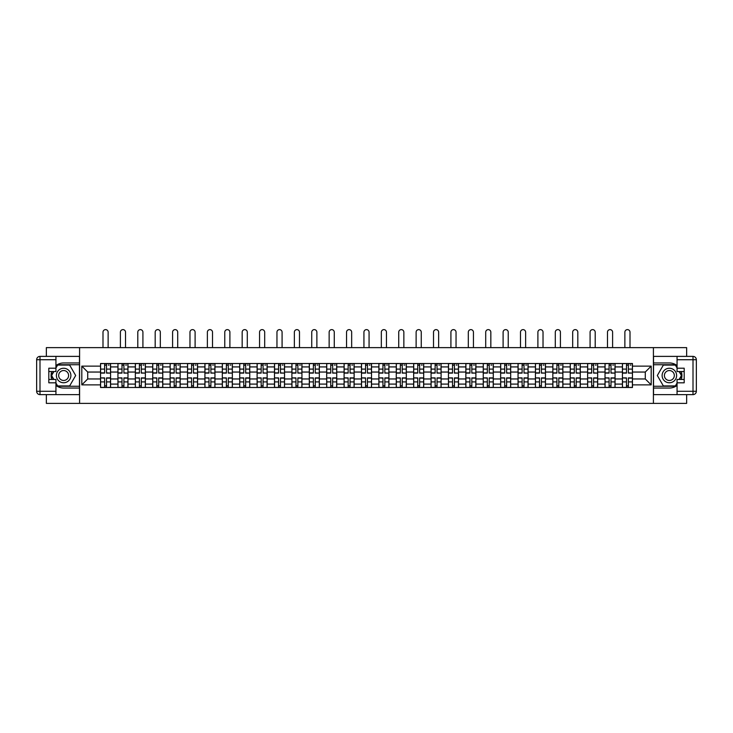 <?xml version="1.0" encoding="UTF-8"?>
<svg xmlns="http://www.w3.org/2000/svg" width="733" height="733" viewBox="0 0 733 733"><rect width="100%" height="100%" fill="white"/><g stroke="black" fill="none" stroke-linecap="round" stroke-linejoin="round"><path stroke-width="1.1" d="M46.353 394.629L46.353 403.379L686.647 403.379L686.647 394.629M686.647 356.385L686.647 347.625L46.353 347.625L46.353 356.385M117.94 387.491L117.94 366.921L110.582 366.921L110.582 387.491M110.582 366.921L110.582 363.513M117.94 366.921L117.94 363.513M127.982 363.513L127.982 387.491M135.339 387.491L135.339 363.513M145.372 363.513L145.372 387.491M152.73 387.491L152.73 363.513M162.772 363.513L162.772 387.491M170.129 387.491L170.129 363.513M180.162 363.513L180.162 387.491M187.529 387.491L187.529 363.513M197.562 363.513L197.562 387.491M204.919 387.491L204.919 363.513M214.952 363.513L214.952 387.491M222.319 387.491L222.319 363.513M232.352 363.513L232.352 387.491M239.709 387.491L239.709 363.513M249.751 363.513L249.751 387.491M257.109 387.491L257.109 363.513M267.142 363.513L267.142 387.491M274.499 387.491L274.499 363.513M284.541 363.513L284.541 387.491M291.899 387.491L291.899 363.513M301.932 363.513L301.932 387.491M309.299 387.491L309.299 363.513M319.331 363.513L319.331 387.491M326.689 387.491L326.689 363.513M336.731 363.513L336.731 387.491M344.089 387.491L344.089 363.513M354.121 363.513L354.121 387.491M361.479 387.491L361.479 363.513M371.521 363.513L371.521 387.491M378.879 387.491L378.879 363.513M388.911 363.513L388.911 387.491M396.269 387.491L396.269 363.513M406.311 363.513L406.311 387.491M413.669 387.491L413.669 363.513M423.701 363.513L423.701 387.491M431.068 387.491L431.068 363.513M441.101 363.513L441.101 387.491M448.459 387.491L448.459 363.513M458.501 363.513L458.501 387.491M465.858 387.491L465.858 363.513M475.891 363.513L475.891 387.491M483.249 387.491L483.249 363.513M493.291 363.513L493.291 387.491M500.648 387.491L500.648 363.513M510.681 363.513L510.681 387.491M518.048 387.491L518.048 363.513M528.081 363.513L528.081 387.491M535.438 387.491L535.438 363.513M545.471 363.513L545.471 387.491M552.838 387.491L552.838 363.513M562.871 363.513L562.871 387.491M570.228 387.491L570.228 363.513M580.27 363.513L580.27 387.491M587.628 387.491L587.628 363.513M597.661 363.513L597.661 387.491M605.018 387.491L605.018 363.513M615.06 363.513L615.06 387.491M622.418 387.491L622.418 363.513M622.418 378.961L615.06 378.961M605.018 378.961L597.661 378.961M587.628 378.961L580.27 378.961M570.228 378.961L562.871 378.961M552.838 378.961L545.471 378.961M535.438 378.961L528.081 378.961M518.048 378.961L510.681 378.961M500.648 378.961L493.291 378.961M483.249 378.961L475.891 378.961M465.858 378.961L458.501 378.961M448.459 378.961L441.101 378.961M431.068 378.961L423.701 378.961M413.669 378.961L406.311 378.961M396.269 378.961L388.911 378.961M378.879 378.961L371.521 378.961M361.479 378.961L354.121 378.961M344.089 378.961L336.731 378.961M326.689 378.961L319.331 378.961M309.299 378.961L301.932 378.961M291.899 378.961L284.541 378.961M274.499 378.961L267.142 378.961M257.109 378.961L249.751 378.961M239.709 378.961L232.352 378.961M222.319 378.961L214.952 378.961M204.919 378.961L197.562 378.961M187.529 378.961L180.162 378.961M170.129 378.961L162.772 378.961M152.73 378.961L145.372 378.961M135.339 378.961L127.982 378.961M117.94 378.961L110.582 378.961M622.418 372.043L615.06 372.043M605.018 372.043L597.661 372.043M587.628 372.043L580.27 372.043M570.228 372.043L562.871 372.043M552.838 372.043L545.471 372.043M535.438 372.043L528.081 372.043M518.048 372.043L510.681 372.043M500.648 372.043L493.291 372.043M483.249 372.043L475.891 372.043M465.858 372.043L458.501 372.043M448.459 372.043L441.101 372.043M431.068 372.043L423.701 372.043M413.669 372.043L406.311 372.043M396.269 372.043L388.911 372.043M378.879 372.043L371.521 372.043M361.479 372.043L354.121 372.043M344.089 372.043L336.731 372.043M326.689 372.043L319.331 372.043M309.299 372.043L301.932 372.043M291.899 372.043L284.541 372.043M274.499 372.043L267.142 372.043M257.109 372.043L249.751 372.043M239.709 372.043L232.352 372.043M222.319 372.043L214.952 372.043M204.919 372.043L197.562 372.043M187.529 372.043L180.162 372.043M170.129 372.043L162.772 372.043M152.73 372.043L145.372 372.043M135.339 372.043L127.982 372.043M117.94 372.043L110.582 372.043M87.722 378.961L100.549 378.961L100.549 372.043L87.722 372.043L87.722 378.961L81.812 384.871L81.812 366.134L100.549 366.134L100.549 372.043M632.451 372.043L632.451 378.961L645.278 378.961L645.278 372.043L632.451 372.043L632.451 363.513L100.549 363.513L100.549 366.134M632.451 366.134L651.188 366.134L651.188 384.871L632.451 384.871L632.451 378.961M100.549 378.961L100.549 387.491L632.451 387.491L632.451 384.871M100.549 384.871L81.812 384.871M653.415 403.379L653.415 347.625M79.585 403.379L79.585 347.625M106.514 385.824L104.617 385.824M104.617 365.19L106.514 365.19M123.904 385.824L122.008 385.824M122.008 365.19L123.904 365.19M141.304 385.824L139.407 385.824M139.407 365.19L141.304 365.19M158.695 385.824L156.807 385.824M156.807 365.19L158.695 365.19M176.094 385.824L174.197 385.824M174.197 365.19L176.094 365.19M193.494 385.824L191.597 385.824M191.597 365.19L193.494 365.19M210.884 385.824L208.987 385.824M208.987 365.19L210.884 365.19M228.284 385.824L226.387 385.824M226.387 365.19L228.284 365.19M245.674 385.824L243.777 385.824M243.777 365.19L245.674 365.19M263.074 385.824L261.177 385.824M261.177 365.19L263.074 365.19M280.473 385.824L278.577 385.824M278.577 365.19L280.473 365.19M297.864 385.824L295.967 385.824M295.967 365.19L297.864 365.19M315.263 385.824L313.367 385.824M313.367 365.19L315.263 365.19M332.654 385.824L330.757 385.824M330.757 365.19L332.654 365.19M350.053 385.824L348.157 385.824M348.157 365.19L350.053 365.19M367.444 385.824L365.556 385.824M365.556 365.19L367.444 365.19M384.843 385.824L382.947 385.824M382.947 365.19L384.843 365.19M402.243 385.824L400.346 385.824M400.346 365.19L402.243 365.19M419.633 385.824L417.737 385.824M417.737 365.19L419.633 365.19M437.033 385.824L435.136 385.824M435.136 365.19L437.033 365.19M454.423 385.824L452.527 385.824M452.527 365.19L454.423 365.19M471.823 385.824L469.926 385.824M469.926 365.19L471.823 365.19M489.223 385.824L487.326 385.824M487.326 365.19L489.223 365.19M506.613 385.824L504.716 385.824M504.716 365.19L506.613 365.19M524.013 385.824L522.116 385.824M522.116 365.19L524.013 365.19M541.403 385.824L539.506 385.824M539.506 365.19L541.403 365.19M558.803 385.824L556.906 385.824M556.906 365.19L558.803 365.19M576.193 385.824L574.305 385.824M574.305 365.19L576.193 365.19M593.593 385.824L591.696 385.824M591.696 365.19L593.593 365.19M610.992 385.824L609.096 385.824M609.096 365.19L610.992 365.19M628.383 385.824L626.486 385.824M626.486 365.19L628.383 365.19M81.812 366.134L87.722 372.043M645.278 378.961L651.188 384.871M645.278 372.043L651.188 366.134M108.127 347.625L108.127 332.186A2.565 2.565 0 0 0 105.561 329.621A2.565 2.565 0 0 0 102.996 332.186L102.996 347.625M106.514 372.868L110.527 373.106L106.514 373.106L106.514 363.632L110.527 363.632L108.292 363.632M110.527 372.868L110.527 363.632M104.617 365.08L106.514 365.08M108.292 365.08L109.08 365.08M102.831 363.632L100.604 363.632L100.604 373.106L104.617 373.106L104.617 363.632L108.127 363.513M100.604 363.632L102.996 363.513M104.617 378.136L100.604 377.898L104.617 377.898L104.617 387.381L100.604 387.381L102.831 387.381M100.604 378.136L100.604 387.381M106.514 385.934L104.617 385.934M108.292 387.381L110.527 387.381L110.527 377.898L106.514 377.898L106.514 387.381L102.996 387.381M110.527 387.381L108.127 387.381M125.526 347.625L125.526 332.186A2.565 2.565 0 0 0 122.961 329.621A2.565 2.565 0 0 0 120.395 332.186L120.395 347.625M123.904 372.868L127.918 373.106L123.904 373.106L123.904 363.632L127.918 363.632L125.691 363.632M127.918 372.868L127.918 363.632M122.008 365.08L123.904 365.08M125.691 365.08L126.47 365.08M120.23 363.632L117.995 363.632L117.995 373.106L122.008 373.106L122.008 363.632L125.526 363.513M117.995 363.632L120.395 363.513M142.917 347.625L142.917 332.186A2.565 2.565 0 0 0 140.351 329.621A2.565 2.565 0 0 0 137.795 332.186L137.795 347.625M141.304 372.868L145.317 373.106L141.304 373.106L141.304 363.632L145.317 363.632L143.091 363.632M145.317 372.868L145.317 363.632M139.407 365.08L141.304 365.08M143.091 365.08L143.87 365.08M137.621 363.632L135.394 363.632L135.394 373.106L139.407 373.106L139.407 363.632L142.917 363.513M135.394 363.632L137.795 363.513M55.937 385.411A12.543 12.543 0 0 0 63.634 388.05L79.466 388.05L79.466 394.629L39.994 394.629A3.344 3.344 0 0 1 36.65 391.285L36.65 359.729A3.344 3.344 0 0 1 39.994 356.385L55.937 356.385L55.937 371.549L48.809 371.549M55.937 356.385L79.466 356.385L79.466 362.963L63.634 362.963A12.543 12.543 0 0 0 55.937 365.593M51.731 371.549A12.543 12.543 0 0 0 51.731 379.465M79.466 388.05L79.466 362.963M48.809 379.465L55.937 379.465L55.937 394.629M55.937 368.204L48.809 368.204L48.809 382.809L55.937 382.809M79.466 364.741L57.421 364.741L55.937 367.306M55.937 383.698L57.421 386.264L79.466 386.264M53.5 371.549L51.209 375.507L53.5 379.465M677.063 365.593A12.543 12.543 0 0 0 669.366 362.963L653.534 362.963L653.534 356.385L693.006 356.385A3.344 3.344 0 0 1 696.35 359.729L696.35 391.285A3.344 3.344 0 0 1 693.006 394.629L677.063 394.629L677.063 379.465L684.191 379.465M677.063 394.629L653.534 394.629L653.534 388.05L669.366 388.05A12.543 12.543 0 0 0 677.063 385.411M681.269 379.465A12.543 12.543 0 0 0 681.269 371.549M653.534 362.963L653.534 388.05M684.191 371.549L677.063 371.549L677.063 356.385M677.063 382.809L684.191 382.809L684.191 368.204L677.063 368.204M653.534 386.264L675.579 386.264L677.063 383.698M677.063 367.306L675.579 364.741L653.534 364.741M679.5 379.465L681.791 375.507L679.5 371.549M56.386 375.507A7.248 7.248 0 0 0 63.634 382.754A7.248 7.248 0 0 0 70.881 375.507A7.248 7.248 0 0 0 63.634 368.259A7.248 7.248 0 0 0 56.386 375.507M58.677 375.507A4.966 4.966 0 0 0 63.634 380.464A4.966 4.966 0 0 0 68.6 375.507A4.966 4.966 0 0 0 63.634 370.541A4.966 4.966 0 0 0 58.677 375.507M55.937 367.975L57.614 365.08L69.653 365.08L75.673 375.507L69.653 385.934L57.614 385.934L55.937 383.029M53.885 379.465L51.594 375.507L53.885 371.549M662.119 375.507A7.248 7.248 0 0 0 669.366 382.754A7.248 7.248 0 0 0 676.614 375.507A7.248 7.248 0 0 0 669.366 368.259A7.248 7.248 0 0 0 662.119 375.507M664.4 375.507A4.966 4.966 0 0 0 669.366 380.464A4.966 4.966 0 0 0 674.323 375.507A4.966 4.966 0 0 0 669.366 370.541A4.966 4.966 0 0 0 664.4 375.507M677.063 383.029L675.386 385.934L663.347 385.934L657.327 375.507L663.347 365.08L675.386 365.08L677.063 367.975M679.115 371.549L681.406 375.507L679.115 379.465M122.008 378.136L117.995 377.898L122.008 377.898L122.008 387.381L117.995 387.381L120.23 387.381M117.995 378.136L117.995 387.381M123.904 385.934L122.008 385.934M125.691 387.381L127.918 387.381L127.918 377.898L123.904 377.898L123.904 387.381L120.395 387.381M127.918 387.381L125.526 387.381M139.407 378.136L135.394 377.898L139.407 377.898L139.407 387.381L135.394 387.381L137.621 387.381M135.394 378.136L135.394 387.381M141.304 385.934L139.407 385.934M143.091 387.381L145.317 387.381L145.317 377.898L141.304 377.898L141.304 387.381L137.795 387.381M145.317 387.381L142.917 387.381M160.316 347.625L160.316 332.186A2.565 2.565 0 0 0 157.751 329.621A2.565 2.565 0 0 0 155.185 332.186L155.185 347.625M158.695 372.868L162.717 373.106L158.695 373.106L158.695 363.632L162.717 363.632L160.481 363.632M162.717 372.868L162.717 363.632M156.807 365.08L158.695 365.08M160.481 365.08L161.26 365.08M155.02 363.632L152.785 363.632L152.785 373.106L156.807 373.106L156.807 363.632L160.316 363.513M152.785 363.632L155.185 363.513M177.716 347.625L177.716 332.186A2.565 2.565 0 0 0 175.15 329.621A2.565 2.565 0 0 0 172.585 332.186L172.585 347.625M176.094 372.868L180.107 373.106L176.094 373.106L176.094 363.632L180.107 363.632L177.881 363.632M180.107 372.868L180.107 363.632M174.197 365.08L176.094 365.08M177.881 365.08L178.66 365.08M172.411 363.632L170.184 363.632L170.184 373.106L174.197 373.106L174.197 363.632L177.716 363.513M170.184 363.632L172.585 363.513M195.106 347.625L195.106 332.186A2.565 2.565 0 0 0 192.541 329.621A2.565 2.565 0 0 0 189.975 332.186L189.975 347.625M193.494 372.868L197.507 373.106L193.494 373.106L193.494 363.632L197.507 363.632L195.271 363.632M197.507 372.868L197.507 363.632M191.597 365.08L193.494 365.08M195.271 365.08L196.059 365.08M189.81 363.632L187.584 363.632L187.584 373.106L191.597 373.106L191.597 363.632L195.106 363.513M187.584 363.632L189.975 363.513M156.807 378.136L152.785 377.898L156.807 377.898L156.807 387.381L152.785 387.381L155.02 387.381M152.785 378.136L152.785 387.381M158.695 385.934L156.807 385.934M160.481 387.381L162.717 387.381L162.717 377.898L158.695 377.898L158.695 387.381L155.185 387.381M162.717 387.381L160.316 387.381M174.197 378.136L170.184 377.898L174.197 377.898L174.197 387.381L170.184 387.381L172.411 387.381M170.184 378.136L170.184 387.381M176.094 385.934L174.197 385.934M177.881 387.381L180.107 387.381L180.107 377.898L176.094 377.898L176.094 387.381L172.585 387.381M180.107 387.381L177.716 387.381M191.597 378.136L187.584 377.898L191.597 377.898L191.597 387.381L187.584 387.381L189.81 387.381M187.584 378.136L187.584 387.381M193.494 385.934L191.597 385.934M195.271 387.381L197.507 387.381L197.507 377.898L193.494 377.898L193.494 387.381L189.975 387.381M197.507 387.381L195.106 387.381M212.506 347.625L212.506 332.186A2.565 2.565 0 0 0 209.94 329.621A2.565 2.565 0 0 0 207.375 332.186L207.375 347.625M210.884 372.868L214.897 373.106L210.884 373.106L210.884 363.632L214.897 363.632L212.671 363.632M214.897 372.868L214.897 363.632M208.987 365.08L210.884 365.08M212.671 365.08L213.45 365.08M207.21 363.632L204.974 363.632L204.974 373.106L208.987 373.106L208.987 363.632L212.506 363.513M204.974 363.632L207.375 363.513M208.987 378.136L204.974 377.898L208.987 377.898L208.987 387.381L204.974 387.381L207.21 387.381M204.974 378.136L204.974 387.381M210.884 385.934L208.987 385.934M212.671 387.381L214.897 387.381L214.897 377.898L210.884 377.898L210.884 387.381L207.375 387.381M214.897 387.381L212.506 387.381M229.896 347.625L229.896 332.186A2.565 2.565 0 0 0 227.331 329.621A2.565 2.565 0 0 0 224.765 332.186L224.765 347.625M228.284 372.868L232.297 373.106L228.284 373.106L228.284 363.632L232.297 363.632L230.07 363.632M232.297 372.868L232.297 363.632M226.387 365.08L228.284 365.08M230.07 365.08L230.849 365.08M224.6 363.632L222.374 363.632L222.374 373.106L226.387 373.106L226.387 363.632L229.896 363.513M222.374 363.632L224.765 363.513M226.387 378.136L222.374 377.898L226.387 377.898L226.387 387.381L222.374 387.381L224.6 387.381M222.374 378.136L222.374 387.381M228.284 385.934L226.387 385.934M230.07 387.381L232.297 387.381L232.297 377.898L228.284 377.898L228.284 387.381L224.765 387.381M232.297 387.381L229.896 387.381M247.296 347.625L247.296 332.186A2.565 2.565 0 0 0 244.73 329.621A2.565 2.565 0 0 0 242.165 332.186L242.165 347.625M245.674 372.868L249.696 373.106L245.674 373.106L245.674 363.632L249.696 363.632L247.461 363.632M249.696 372.868L249.696 363.632M243.777 365.08L245.674 365.08M247.461 365.08L248.24 365.08M242 363.632L239.764 363.632L239.764 373.106L243.777 373.106L243.777 363.632L247.296 363.513M239.764 363.632L242.165 363.513M243.777 378.136L239.764 377.898L243.777 377.898L243.777 387.381L239.764 387.381L242 387.381M239.764 378.136L239.764 387.381M245.674 385.934L243.777 385.934M247.461 387.381L249.696 387.381L249.696 377.898L245.674 377.898L245.674 387.381L242.165 387.381M249.696 387.381L247.296 387.381M264.686 347.625L264.686 332.186A2.565 2.565 0 0 0 262.13 329.621A2.565 2.565 0 0 0 259.564 332.186L259.564 347.625M263.074 372.868L267.087 373.106L263.074 373.106L263.074 363.632L267.087 363.632L264.86 363.632M267.087 372.868L267.087 363.632M261.177 365.08L263.074 365.08M264.86 365.08L265.639 365.08M259.39 363.632L257.164 363.632L257.164 373.106L261.177 373.106L261.177 363.632L264.686 363.513M257.164 363.632L259.564 363.513M261.177 378.136L257.164 377.898L261.177 377.898L261.177 387.381L257.164 387.381L259.39 387.381M257.164 378.136L257.164 387.381M263.074 385.934L261.177 385.934M264.86 387.381L267.087 387.381L267.087 377.898L263.074 377.898L263.074 387.381L259.564 387.381M267.087 387.381L264.686 387.381M282.086 347.625L282.086 332.186A2.565 2.565 0 0 0 279.52 329.621A2.565 2.565 0 0 0 276.955 332.186L276.955 347.625M280.473 372.868L284.486 373.106L280.473 373.106L280.473 363.632L284.486 363.632L282.251 363.632M284.486 372.868L284.486 363.632M278.577 365.08L280.473 365.08M282.251 365.08L283.03 365.08M276.79 363.632L274.563 363.632L274.563 373.106L278.577 373.106L278.577 363.632L282.086 363.513M274.563 363.632L276.955 363.513M278.577 378.136L274.563 377.898L278.577 377.898L278.577 387.381L274.563 387.381L276.79 387.381M274.563 378.136L274.563 387.381M280.473 385.934L278.577 385.934M282.251 387.381L284.486 387.381L284.486 377.898L280.473 377.898L280.473 387.381L276.955 387.381M284.486 387.381L282.086 387.381M299.485 347.625L299.485 332.186A2.565 2.565 0 0 0 296.92 329.621A2.565 2.565 0 0 0 294.354 332.186L294.354 347.625M297.864 372.868L301.877 373.106L297.864 373.106L297.864 363.632L301.877 363.632L299.65 363.632M301.877 372.868L301.877 363.632M295.967 365.08L297.864 365.08M299.65 365.08L300.429 365.08M294.19 363.632L291.954 363.632L291.954 373.106L295.967 373.106L295.967 363.632L299.485 363.513M291.954 363.632L294.354 363.513M295.967 378.136L291.954 377.898L295.967 377.898L295.967 387.381L291.954 387.381L294.19 387.381M291.954 378.136L291.954 387.381M297.864 385.934L295.967 385.934M299.65 387.381L301.877 387.381L301.877 377.898L297.864 377.898L297.864 387.381L294.354 387.381M301.877 387.381L299.485 387.381M316.876 347.625L316.876 332.186A2.565 2.565 0 0 0 314.31 329.621A2.565 2.565 0 0 0 311.745 332.186L311.745 347.625M315.263 372.868L319.276 373.106L315.263 373.106L315.263 363.632L319.276 363.632L317.041 363.632M319.276 372.868L319.276 363.632M313.367 365.08L315.263 365.08M317.041 365.08L317.829 365.08M311.58 363.632L309.353 363.632L309.353 373.106L313.367 373.106L313.367 363.632L316.876 363.513M309.353 363.632L311.745 363.513M313.367 378.136L309.353 377.898L313.367 377.898L313.367 387.381L309.353 387.381L311.58 387.381M309.353 378.136L309.353 387.381M315.263 385.934L313.367 385.934M317.041 387.381L319.276 387.381L319.276 377.898L315.263 377.898L315.263 387.381L311.745 387.381M319.276 387.381L316.876 387.381M334.275 347.625L334.275 332.186A2.565 2.565 0 0 0 331.71 329.621A2.565 2.565 0 0 0 329.144 332.186L329.144 347.625M332.654 372.868L336.667 373.106L332.654 373.106L332.654 363.632L336.667 363.632L334.44 363.632M336.667 372.868L336.667 363.632M330.757 365.08L332.654 365.08M334.44 365.08L335.219 365.08M328.98 363.632L326.744 363.632L326.744 373.106L330.757 373.106L330.757 363.632L334.275 363.513M326.744 363.632L329.144 363.513M330.757 378.136L326.744 377.898L330.757 377.898L330.757 387.381L326.744 387.381L328.98 387.381M326.744 378.136L326.744 387.381M332.654 385.934L330.757 385.934M334.44 387.381L336.667 387.381L336.667 377.898L332.654 377.898L332.654 387.381L329.144 387.381M336.667 387.381L334.275 387.381M351.666 347.625L351.666 332.186A2.565 2.565 0 0 0 349.1 329.621A2.565 2.565 0 0 0 346.544 332.186L346.544 347.625M350.053 372.868L354.066 373.106L350.053 373.106L350.053 363.632L354.066 363.632L351.84 363.632M354.066 372.868L354.066 363.632M348.157 365.08L350.053 365.08M351.84 365.08L352.619 365.08M346.37 363.632L344.144 363.632L344.144 373.106L348.157 373.106L348.157 363.632L351.666 363.513M344.144 363.632L346.544 363.513M348.157 378.136L344.144 377.898L348.157 377.898L348.157 387.381L344.144 387.381L346.37 387.381M344.144 378.136L344.144 387.381M350.053 385.934L348.157 385.934M351.84 387.381L354.066 387.381L354.066 377.898L350.053 377.898L350.053 387.381L346.544 387.381M354.066 387.381L351.666 387.381M369.065 347.625L369.065 332.186A2.565 2.565 0 0 0 366.5 329.621A2.565 2.565 0 0 0 363.935 332.186L363.935 347.625M367.444 372.868L371.466 373.106L367.444 373.106L367.444 363.632L371.466 363.632L369.23 363.632M371.466 372.868L371.466 363.632M365.556 365.08L367.444 365.08M369.23 365.08L370.009 365.08M363.77 363.632L361.534 363.632L361.534 373.106L365.556 373.106L365.556 363.632L369.065 363.513M361.534 363.632L363.935 363.513M365.556 378.136L361.534 377.898L365.556 377.898L365.556 387.381L361.534 387.381L363.77 387.381M361.534 378.136L361.534 387.381M367.444 385.934L365.556 385.934M369.23 387.381L371.466 387.381L371.466 377.898L367.444 377.898L367.444 387.381L363.935 387.381M371.466 387.381L369.065 387.381M386.456 347.625L386.456 332.186A2.565 2.565 0 0 0 383.9 329.621A2.565 2.565 0 0 0 381.334 332.186L381.334 347.625M384.843 372.868L388.856 373.106L384.843 373.106L384.843 363.632L388.856 363.632L386.63 363.632M388.856 372.868L388.856 363.632M382.947 365.08L384.843 365.08M386.63 365.08L387.409 365.08M381.16 363.632L378.934 363.632L378.934 373.106L382.947 373.106L382.947 363.632L386.456 363.513M378.934 363.632L381.334 363.513M382.947 378.136L378.934 377.898L382.947 377.898L382.947 387.381L378.934 387.381L381.16 387.381M378.934 378.136L378.934 387.381M384.843 385.934L382.947 385.934M386.63 387.381L388.856 387.381L388.856 377.898L384.843 377.898L384.843 387.381L381.334 387.381M388.856 387.381L386.456 387.381M403.856 347.625L403.856 332.186A2.565 2.565 0 0 0 401.29 329.621A2.565 2.565 0 0 0 398.725 332.186L398.725 347.625M402.243 372.868L406.256 373.106L402.243 373.106L402.243 363.632L406.256 363.632L404.02 363.632M406.256 372.868L406.256 363.632M400.346 365.08L402.243 365.08M404.02 365.08L404.808 365.08M398.56 363.632L396.333 363.632L396.333 373.106L400.346 373.106L400.346 363.632L403.856 363.513M396.333 363.632L398.725 363.513M400.346 378.136L396.333 377.898L400.346 377.898L400.346 387.381L396.333 387.381L398.56 387.381M396.333 378.136L396.333 387.381M402.243 385.934L400.346 385.934M404.02 387.381L406.256 387.381L406.256 377.898L402.243 377.898L402.243 387.381L398.725 387.381M406.256 387.381L403.856 387.381M421.255 347.625L421.255 332.186A2.565 2.565 0 0 0 418.69 329.621A2.565 2.565 0 0 0 416.124 332.186L416.124 347.625M419.633 372.868L423.647 373.106L419.633 373.106L419.633 363.632L423.647 363.632L421.42 363.632M423.647 372.868L423.647 363.632M417.737 365.08L419.633 365.08M421.42 365.08L422.199 365.08M415.959 363.632L413.724 363.632L413.724 373.106L417.737 373.106L417.737 363.632L421.255 363.513M413.724 363.632L416.124 363.513M417.737 378.136L413.724 377.898L417.737 377.898L417.737 387.381L413.724 387.381L415.959 387.381M413.724 378.136L413.724 387.381M419.633 385.934L417.737 385.934M421.42 387.381L423.647 387.381L423.647 377.898L419.633 377.898L419.633 387.381L416.124 387.381M423.647 387.381L421.255 387.381M438.646 347.625L438.646 332.186A2.565 2.565 0 0 0 436.08 329.621A2.565 2.565 0 0 0 433.515 332.186L433.515 347.625M437.033 372.868L441.046 373.106L437.033 373.106L437.033 363.632L441.046 363.632L438.81 363.632M441.046 372.868L441.046 363.632M435.136 365.08L437.033 365.08M438.81 365.08L439.598 365.08M433.35 363.632L431.123 363.632L431.123 373.106L435.136 373.106L435.136 363.632L438.646 363.513M431.123 363.632L433.515 363.513M435.136 378.136L431.123 377.898L435.136 377.898L435.136 387.381L431.123 387.381L433.35 387.381M431.123 378.136L431.123 387.381M437.033 385.934L435.136 385.934M438.81 387.381L441.046 387.381L441.046 377.898L437.033 377.898L437.033 387.381L433.515 387.381M441.046 387.381L438.646 387.381M456.045 347.625L456.045 332.186A2.565 2.565 0 0 0 453.48 329.621A2.565 2.565 0 0 0 450.914 332.186L450.914 347.625M454.423 372.868L458.437 373.106L454.423 373.106L454.423 363.632L458.437 363.632L456.21 363.632M458.437 372.868L458.437 363.632M452.527 365.08L454.423 365.08M456.21 365.08L456.989 365.08M450.749 363.632L448.514 363.632L448.514 373.106L452.527 373.106L452.527 363.632L456.045 363.513M448.514 363.632L450.914 363.513M452.527 378.136L448.514 377.898L452.527 377.898L452.527 387.381L448.514 387.381L450.749 387.381M448.514 378.136L448.514 387.381M454.423 385.934L452.527 385.934M456.21 387.381L458.437 387.381L458.437 377.898L454.423 377.898L454.423 387.381L450.914 387.381M458.437 387.381L456.045 387.381M473.436 347.625L473.436 332.186A2.565 2.565 0 0 0 470.87 329.621A2.565 2.565 0 0 0 468.314 332.186L468.314 347.625M471.823 372.868L475.836 373.106L471.823 373.106L471.823 363.632L475.836 363.632L473.61 363.632M475.836 372.868L475.836 363.632M469.926 365.08L471.823 365.08M473.61 365.08L474.388 365.08M468.14 363.632L465.913 363.632L465.913 373.106L469.926 373.106L469.926 363.632L473.436 363.513M465.913 363.632L468.314 363.513M469.926 378.136L465.913 377.898L469.926 377.898L469.926 387.381L465.913 387.381L468.14 387.381M465.913 378.136L465.913 387.381M471.823 385.934L469.926 385.934M473.61 387.381L475.836 387.381L475.836 377.898L471.823 377.898L471.823 387.381L468.314 387.381M475.836 387.381L473.436 387.381M490.835 347.625L490.835 332.186A2.565 2.565 0 0 0 488.27 329.621A2.565 2.565 0 0 0 485.704 332.186L485.704 347.625M489.223 372.868L493.236 373.106L489.223 373.106L489.223 363.632L493.236 363.632L491 363.632M493.236 372.868L493.236 363.632M487.326 365.08L489.223 365.08M491 365.08L491.779 365.08M485.539 363.632L483.304 363.632L483.304 373.106L487.326 373.106L487.326 363.632L490.835 363.513M483.304 363.632L485.704 363.513M487.326 378.136L483.304 377.898L487.326 377.898L487.326 387.381L483.304 387.381L485.539 387.381M483.304 378.136L483.304 387.381M489.223 385.934L487.326 385.934M491 387.381L493.236 387.381L493.236 377.898L489.223 377.898L489.223 387.381L485.704 387.381M493.236 387.381L490.835 387.381M508.235 347.625L508.235 332.186A2.565 2.565 0 0 0 505.669 329.621A2.565 2.565 0 0 0 503.104 332.186L503.104 347.625M506.613 372.868L510.626 373.106L506.613 373.106L506.613 363.632L510.626 363.632L508.4 363.632M510.626 372.868L510.626 363.632M504.716 365.08L506.613 365.08M508.4 365.08L509.178 365.08M502.93 363.632L500.703 363.632L500.703 373.106L504.716 373.106L504.716 363.632L508.235 363.513M500.703 363.632L503.104 363.513M504.716 378.136L500.703 377.898L504.716 377.898L504.716 387.381L500.703 387.381L502.93 387.381M500.703 378.136L500.703 387.381M506.613 385.934L504.716 385.934M508.4 387.381L510.626 387.381L510.626 377.898L506.613 377.898L506.613 387.381L503.104 387.381M510.626 387.381L508.235 387.381M525.625 347.625L525.625 332.186A2.565 2.565 0 0 0 523.06 329.621A2.565 2.565 0 0 0 520.494 332.186L520.494 347.625M524.013 372.868L528.026 373.106L524.013 373.106L524.013 363.632L528.026 363.632L525.79 363.632M528.026 372.868L528.026 363.632M522.116 365.08L524.013 365.08M525.79 365.08L526.578 365.08M520.329 363.632L518.103 363.632L518.103 373.106L522.116 373.106L522.116 363.632L525.625 363.513M518.103 363.632L520.494 363.513M522.116 378.136L518.103 377.898L522.116 377.898L522.116 387.381L518.103 387.381L520.329 387.381M518.103 378.136L518.103 387.381M524.013 385.934L522.116 385.934M525.79 387.381L528.026 387.381L528.026 377.898L524.013 377.898L524.013 387.381L520.494 387.381M528.026 387.381L525.625 387.381M543.025 347.625L543.025 332.186A2.565 2.565 0 0 0 540.459 329.621A2.565 2.565 0 0 0 537.894 332.186L537.894 347.625M541.403 372.868L545.416 373.106L541.403 373.106L541.403 363.632L545.416 363.632L543.19 363.632M545.416 372.868L545.416 363.632M539.506 365.08L541.403 365.08M543.19 365.08L543.968 365.08M537.729 363.632L535.493 363.632L535.493 373.106L539.506 373.106L539.506 363.632L543.025 363.513M535.493 363.632L537.894 363.513M539.506 378.136L535.493 377.898L539.506 377.898L539.506 387.381L535.493 387.381L537.729 387.381M535.493 378.136L535.493 387.381M541.403 385.934L539.506 385.934M543.19 387.381L545.416 387.381L545.416 377.898L541.403 377.898L541.403 387.381L537.894 387.381M545.416 387.381L543.025 387.381M560.415 347.625L560.415 332.186A2.565 2.565 0 0 0 557.85 329.621A2.565 2.565 0 0 0 555.284 332.186L555.284 347.625M558.803 372.868L562.816 373.106L558.803 373.106L558.803 363.632L562.816 363.632L560.589 363.632M562.816 372.868L562.816 363.632M556.906 365.08L558.803 365.08M560.589 365.08L561.368 365.08M555.119 363.632L552.893 363.632L552.893 373.106L556.906 373.106L556.906 363.632L560.415 363.513M552.893 363.632L555.284 363.513M556.906 378.136L552.893 377.898L556.906 377.898L556.906 387.381L552.893 387.381L555.119 387.381M552.893 378.136L552.893 387.381M558.803 385.934L556.906 385.934M560.589 387.381L562.816 387.381L562.816 377.898L558.803 377.898L558.803 387.381L555.284 387.381M562.816 387.381L560.415 387.381M577.815 347.625L577.815 332.186A2.565 2.565 0 0 0 575.249 329.621A2.565 2.565 0 0 0 572.684 332.186L572.684 347.625M576.193 372.868L580.215 373.106L576.193 373.106L576.193 363.632L580.215 363.632L577.98 363.632M580.215 372.868L580.215 363.632M574.305 365.08L576.193 365.08M577.98 365.08L578.758 365.08M572.519 363.632L570.283 363.632L570.283 373.106L574.305 373.106L574.305 363.632L577.815 363.513M570.283 363.632L572.684 363.513M574.305 378.136L570.283 377.898L574.305 377.898L574.305 387.381L570.283 387.381L572.519 387.381M570.283 378.136L570.283 387.381M576.193 385.934L574.305 385.934M577.98 387.381L580.215 387.381L580.215 377.898L576.193 377.898L576.193 387.381L572.684 387.381M580.215 387.381L577.815 387.381M595.205 347.625L595.205 332.186A2.565 2.565 0 0 0 592.649 329.621A2.565 2.565 0 0 0 590.083 332.186L590.083 347.625M593.593 372.868L597.606 373.106L593.593 373.106L593.593 363.632L597.606 363.632L595.379 363.632M597.606 372.868L597.606 363.632M591.696 365.08L593.593 365.08M595.379 365.08L596.158 365.08M589.909 363.632L587.683 363.632L587.683 373.106L591.696 373.106L591.696 363.632L595.205 363.513M587.683 363.632L590.083 363.513M591.696 378.136L587.683 377.898L591.696 377.898L591.696 387.381L587.683 387.381L589.909 387.381M587.683 378.136L587.683 387.381M593.593 385.934L591.696 385.934M595.379 387.381L597.606 387.381L597.606 377.898L593.593 377.898L593.593 387.381L590.083 387.381M597.606 387.381L595.205 387.381M612.605 347.625L612.605 332.186A2.565 2.565 0 0 0 610.039 329.621A2.565 2.565 0 0 0 607.474 332.186L607.474 347.625M610.992 372.868L615.005 373.106L610.992 373.106L610.992 363.632L615.005 363.632L612.77 363.632M615.005 372.868L615.005 363.632M609.096 365.08L610.992 365.08M612.77 365.08L613.548 365.08M607.309 363.632L605.082 363.632L605.082 373.106L609.096 373.106L609.096 363.632L612.605 363.513M605.082 363.632L607.474 363.513M609.096 378.136L605.082 377.898L609.096 377.898L609.096 387.381L605.082 387.381L607.309 387.381M605.082 378.136L605.082 387.381M610.992 385.934L609.096 385.934M612.77 387.381L615.005 387.381L615.005 377.898L610.992 377.898L610.992 387.381L607.474 387.381M615.005 387.381L612.605 387.381M630.004 347.625L630.004 332.186A2.565 2.565 0 0 0 627.439 329.621A2.565 2.565 0 0 0 624.873 332.186L624.873 347.625M628.383 372.868L632.396 373.106L628.383 373.106L628.383 363.632L632.396 363.632L630.169 363.632M632.396 372.868L632.396 363.632M626.486 365.08L628.383 365.08M630.169 365.08L630.948 365.08M624.708 363.632L622.473 363.632L622.473 373.106L626.486 373.106L626.486 363.632L630.004 363.513M622.473 363.632L624.873 363.513M626.486 378.136L622.473 377.898L626.486 377.898L626.486 387.381L622.473 387.381L624.708 387.381M622.473 378.136L622.473 387.381M628.383 385.934L626.486 385.934M630.169 387.381L632.396 387.381L632.396 377.898L628.383 377.898L628.383 387.381L624.873 387.381M632.396 387.381L630.004 387.381M605.018 366.921L597.661 366.921M587.628 366.921L580.27 366.921M570.228 366.921L562.871 366.921M552.838 366.921L545.471 366.921M535.438 366.921L528.081 366.921M518.048 366.921L510.681 366.921M500.648 366.921L493.291 366.921M483.249 366.921L475.891 366.921M465.858 366.921L458.501 366.921M448.459 366.921L441.101 366.921M431.068 366.921L423.701 366.921M413.669 366.921L406.311 366.921M396.269 366.921L388.911 366.921M378.879 366.921L371.521 366.921M361.479 366.921L354.121 366.921M344.089 366.921L336.731 366.921M326.689 366.921L319.331 366.921M309.299 366.921L301.932 366.921M291.899 366.921L284.541 366.921M274.499 366.921L267.142 366.921M257.109 366.921L249.751 366.921M239.709 366.921L232.352 366.921M222.319 366.921L214.952 366.921M204.919 366.921L197.562 366.921M187.529 366.921L180.162 366.921M170.129 366.921L162.772 366.921M152.73 366.921L145.372 366.921M135.339 366.921L127.982 366.921M622.418 366.921L615.06 366.921M605.018 384.092L597.661 384.092M587.628 384.092L580.27 384.092M570.228 384.092L562.871 384.092M552.838 384.092L545.471 384.092M535.438 384.092L528.081 384.092M518.048 384.092L510.681 384.092M500.648 384.092L493.291 384.092M483.249 384.092L475.891 384.092M465.858 384.092L458.501 384.092M448.459 384.092L441.101 384.092M431.068 384.092L423.701 384.092M413.669 384.092L406.311 384.092M396.269 384.092L388.911 384.092M378.879 384.092L371.521 384.092M361.479 384.092L354.121 384.092M344.089 384.092L336.731 384.092M326.689 384.092L319.331 384.092M309.299 384.092L301.932 384.092M291.899 384.092L284.541 384.092M274.499 384.092L267.142 384.092M257.109 384.092L249.751 384.092M239.709 384.092L232.352 384.092M222.319 384.092L214.952 384.092M204.919 384.092L197.562 384.092M187.529 384.092L180.162 384.092M170.129 384.092L162.772 384.092M152.73 384.092L145.372 384.092M135.339 384.092L127.982 384.092M117.94 384.092L110.582 384.092M622.418 384.092L615.06 384.092M106.514 369.102L110.527 369.102M100.604 372.868L104.617 372.868M100.604 369.102L104.617 369.102M104.617 381.902L100.604 381.902M110.527 378.136L106.514 378.136M110.527 381.902L106.514 381.902M123.904 369.102L127.918 369.102M117.995 372.868L122.008 372.868M117.995 369.102L122.008 369.102M141.304 369.102L145.317 369.102M135.394 372.868L139.407 372.868M135.394 369.102L139.407 369.102M55.937 359.729L39.994 359.729L39.994 391.285L55.937 391.285M36.65 359.729L39.994 359.729L39.994 356.385M39.994 394.629L39.994 391.285L36.65 391.285M677.063 391.285L693.006 391.285L693.006 359.729L677.063 359.729M696.35 391.285L693.006 391.285L693.006 394.629M693.006 356.385L693.006 359.729L696.35 359.729M122.008 381.902L117.995 381.902M127.918 378.136L123.904 378.136M127.918 381.902L123.904 381.902M139.407 381.902L135.394 381.902M145.317 378.136L141.304 378.136M145.317 381.902L141.304 381.902M158.695 369.102L162.717 369.102M152.785 372.868L156.807 372.868M152.785 369.102L156.807 369.102M176.094 369.102L180.107 369.102M170.184 372.868L174.197 372.868M170.184 369.102L174.197 369.102M193.494 369.102L197.507 369.102M187.584 372.868L191.597 372.868M187.584 369.102L191.597 369.102M156.807 381.902L152.785 381.902M162.717 378.136L158.695 378.136M162.717 381.902L158.695 381.902M174.197 381.902L170.184 381.902M180.107 378.136L176.094 378.136M180.107 381.902L176.094 381.902M191.597 381.902L187.584 381.902M197.507 378.136L193.494 378.136M197.507 381.902L193.494 381.902M210.884 369.102L214.897 369.102M204.974 372.868L208.987 372.868M204.974 369.102L208.987 369.102M208.987 381.902L204.974 381.902M214.897 378.136L210.884 378.136M214.897 381.902L210.884 381.902M228.284 369.102L232.297 369.102M222.374 372.868L226.387 372.868M222.374 369.102L226.387 369.102M226.387 381.902L222.374 381.902M232.297 378.136L228.284 378.136M232.297 381.902L228.284 381.902M245.674 369.102L249.696 369.102M239.764 372.868L243.777 372.868M239.764 369.102L243.777 369.102M243.777 381.902L239.764 381.902M249.696 378.136L245.674 378.136M249.696 381.902L245.674 381.902M263.074 369.102L267.087 369.102M257.164 372.868L261.177 372.868M257.164 369.102L261.177 369.102M261.177 381.902L257.164 381.902M267.087 378.136L263.074 378.136M267.087 381.902L263.074 381.902M280.473 369.102L284.486 369.102M274.563 372.868L278.577 372.868M274.563 369.102L278.577 369.102M278.577 381.902L274.563 381.902M284.486 378.136L280.473 378.136M284.486 381.902L280.473 381.902M297.864 369.102L301.877 369.102M291.954 372.868L295.967 372.868M291.954 369.102L295.967 369.102M295.967 381.902L291.954 381.902M301.877 378.136L297.864 378.136M301.877 381.902L297.864 381.902M315.263 369.102L319.276 369.102M309.353 372.868L313.367 372.868M309.353 369.102L313.367 369.102M313.367 381.902L309.353 381.902M319.276 378.136L315.263 378.136M319.276 381.902L315.263 381.902M332.654 369.102L336.667 369.102M326.744 372.868L330.757 372.868M326.744 369.102L330.757 369.102M330.757 381.902L326.744 381.902M336.667 378.136L332.654 378.136M336.667 381.902L332.654 381.902M350.053 369.102L354.066 369.102M344.144 372.868L348.157 372.868M344.144 369.102L348.157 369.102M348.157 381.902L344.144 381.902M354.066 378.136L350.053 378.136M354.066 381.902L350.053 381.902M367.444 369.102L371.466 369.102M361.534 372.868L365.556 372.868M361.534 369.102L365.556 369.102M365.556 381.902L361.534 381.902M371.466 378.136L367.444 378.136M371.466 381.902L367.444 381.902M384.843 369.102L388.856 369.102M378.934 372.868L382.947 372.868M378.934 369.102L382.947 369.102M382.947 381.902L378.934 381.902M388.856 378.136L384.843 378.136M388.856 381.902L384.843 381.902M402.243 369.102L406.256 369.102M396.333 372.868L400.346 372.868M396.333 369.102L400.346 369.102M400.346 381.902L396.333 381.902M406.256 378.136L402.243 378.136M406.256 381.902L402.243 381.902M419.633 369.102L423.647 369.102M413.724 372.868L417.737 372.868M413.724 369.102L417.737 369.102M417.737 381.902L413.724 381.902M423.647 378.136L419.633 378.136M423.647 381.902L419.633 381.902M437.033 369.102L441.046 369.102M431.123 372.868L435.136 372.868M431.123 369.102L435.136 369.102M435.136 381.902L431.123 381.902M441.046 378.136L437.033 378.136M441.046 381.902L437.033 381.902M454.423 369.102L458.437 369.102M448.514 372.868L452.527 372.868M448.514 369.102L452.527 369.102M452.527 381.902L448.514 381.902M458.437 378.136L454.423 378.136M458.437 381.902L454.423 381.902M471.823 369.102L475.836 369.102M465.913 372.868L469.926 372.868M465.913 369.102L469.926 369.102M469.926 381.902L465.913 381.902M475.836 378.136L471.823 378.136M475.836 381.902L471.823 381.902M489.223 369.102L493.236 369.102M483.304 372.868L487.326 372.868M483.304 369.102L487.326 369.102M487.326 381.902L483.304 381.902M493.236 378.136L489.223 378.136M493.236 381.902L489.223 381.902M506.613 369.102L510.626 369.102M500.703 372.868L504.716 372.868M500.703 369.102L504.716 369.102M504.716 381.902L500.703 381.902M510.626 378.136L506.613 378.136M510.626 381.902L506.613 381.902M524.013 369.102L528.026 369.102M518.103 372.868L522.116 372.868M518.103 369.102L522.116 369.102M522.116 381.902L518.103 381.902M528.026 378.136L524.013 378.136M528.026 381.902L524.013 381.902M541.403 369.102L545.416 369.102M535.493 372.868L539.506 372.868M535.493 369.102L539.506 369.102M539.506 381.902L535.493 381.902M545.416 378.136L541.403 378.136M545.416 381.902L541.403 381.902M558.803 369.102L562.816 369.102M552.893 372.868L556.906 372.868M552.893 369.102L556.906 369.102M556.906 381.902L552.893 381.902M562.816 378.136L558.803 378.136M562.816 381.902L558.803 381.902M576.193 369.102L580.215 369.102M570.283 372.868L574.305 372.868M570.283 369.102L574.305 369.102M574.305 381.902L570.283 381.902M580.215 378.136L576.193 378.136M580.215 381.902L576.193 381.902M593.593 369.102L597.606 369.102M587.683 372.868L591.696 372.868M587.683 369.102L591.696 369.102M591.696 381.902L587.683 381.902M597.606 378.136L593.593 378.136M597.606 381.902L593.593 381.902M610.992 369.102L615.005 369.102M605.082 372.868L609.096 372.868M605.082 369.102L609.096 369.102M609.096 381.902L605.082 381.902M615.005 378.136L610.992 378.136M615.005 381.902L610.992 381.902M628.383 369.102L632.396 369.102M622.473 372.868L626.486 372.868M622.473 369.102L626.486 369.102M626.486 381.902L622.473 381.902M632.396 378.136L628.383 378.136M632.396 381.902L628.383 381.902"/></g></svg>
